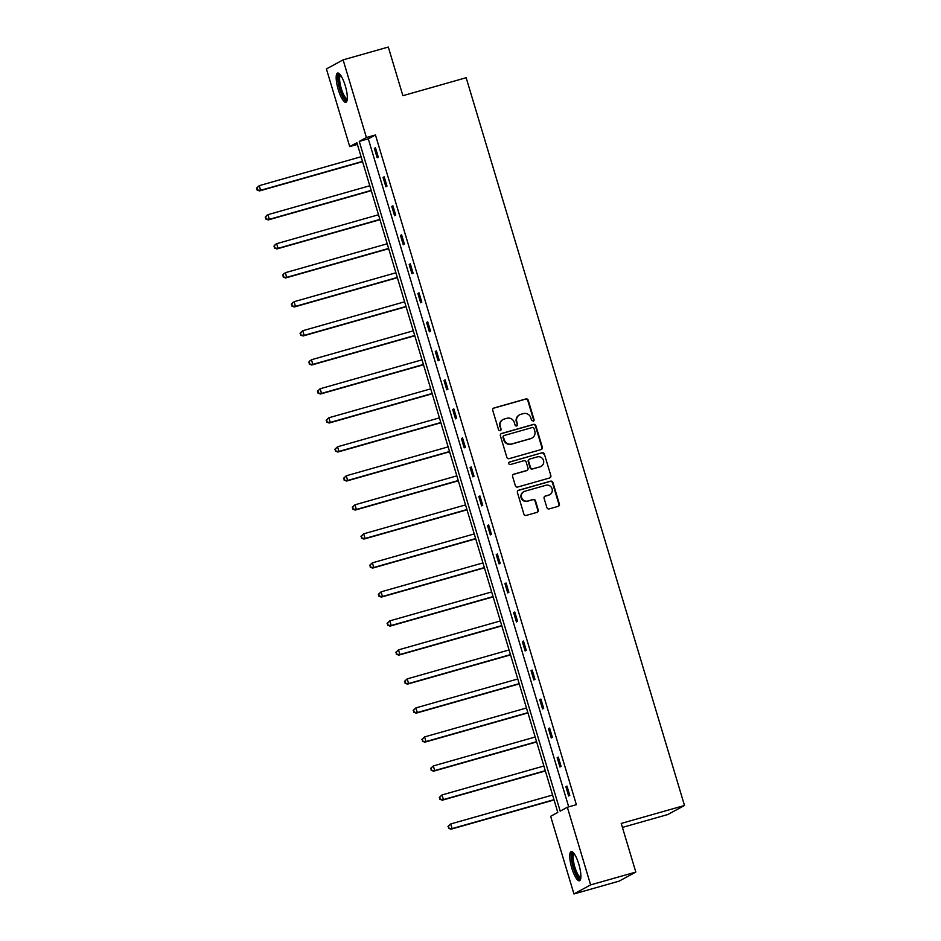 <?xml version="1.0" encoding="UTF-8"?>
<svg xmlns="http://www.w3.org/2000/svg" width="941" height="941" viewBox="0 0 941 941"><rect width="100%" height="100%" fill="white"/><g stroke="black" fill="none" stroke-linecap="round" stroke-linejoin="round"><path stroke-width="1.41" d="M533.194 421.274A1.341 1.294 61.5 0 0 534.053 419.639L528.23 400.243A1.906 1.847 61.5 0 0 525.913 398.925L493.978 407.982A1.906 1.847 61.5 0 0 492.743 410.323L498.565 429.719A1.341 1.294 61.5 0 0 500.447 430.531A1.341 1.294 61.5 0 0 501.047 429.014L500.294 426.496A6.105 5.893 61.5 0 1 504.223 419.051L506.881 418.286A6.105 5.893 61.5 0 1 514.315 422.521L515.068 425.026A1.341 1.294 61.5 0 0 516.95 425.85A1.341 1.294 61.5 0 0 517.55 424.32L516.797 421.815A6.105 5.893 61.5 0 1 520.726 414.358L523.384 413.605A6.105 5.893 61.5 0 1 530.818 417.839L531.571 420.345A1.341 1.294 61.5 0 0 533.594 419.886L527.783 400.49A1.906 1.847 61.5 0 0 525.454 399.172L493.519 408.229A1.906 1.847 61.5 0 0 493.39 408.276M500.212 430.637A1.341 1.294 61.5 0 0 500.6 429.249L500.294 426.496M516.703 425.955A1.341 1.294 61.5 0 0 517.103 424.567L516.797 421.815M571.799 868.084A15.174 3.917 74.2 0 1 571.175 851.581A15.174 3.917 74.2 0 1 578.833 864.261A15.174 3.917 74.2 0 1 579.456 880.764A15.174 3.917 74.2 0 1 571.799 868.084M338.231 89.56A15.174 3.917 74.2 0 1 337.607 73.057A15.174 3.917 74.2 0 1 345.265 85.737A15.174 3.917 74.2 0 1 345.888 102.24A15.174 3.917 74.2 0 1 338.231 89.56M546.862 507.575A1.906 1.847 61.5 0 0 549.179 508.905L558.142 506.352A1.906 1.847 61.5 0 0 559.366 504.023L552.908 482.486A1.906 1.847 61.5 0 0 550.579 481.169L518.644 490.226A1.906 1.847 61.5 0 0 517.421 492.555L523.878 514.104A1.906 1.847 61.5 0 0 526.207 515.421L537.029 512.351A1.906 1.847 61.5 0 0 538.252 510.022L535.488 500.8A1.906 1.847 61.5 0 0 533.171 499.483L527.795 501A5.105 4.928 61.5 0 1 523.902 491.625A5.105 4.928 61.5 0 1 524.866 491.237L545.898 485.274A5.105 4.928 61.5 0 1 549.791 494.637A5.105 4.928 61.5 0 1 548.826 495.037L545.321 496.025A1.906 1.847 61.5 0 0 544.098 498.354L546.862 507.575M343.112 59.871L388.304 47.05L402.889 95.688L466.16 77.727L684.495 805.484L621.225 823.434L635.822 872.072L590.63 884.893L573.939 893.95L550.65 816.306L557.801 812.424L356.874 142.703L349.723 146.573L326.421 68.928L343.112 59.871L366.414 137.527L359.262 141.397L560.189 811.13L567.341 807.249L590.63 884.893M567.341 807.249L576.374 804.684L375.447 134.963L366.414 137.527M541.11 449.586A1.906 1.847 61.5 0 0 542.334 447.257L535.876 425.708A1.906 1.847 61.5 0 0 533.547 424.391L501.612 433.46A1.906 1.847 61.5 0 0 500.389 435.789L506.846 457.326A1.906 1.847 61.5 0 0 509.175 458.643L541.11 449.586M544.392 454.103L550.85 475.64A1.906 1.847 61.5 0 1 549.626 477.969L517.691 487.038A1.906 1.847 61.5 0 1 515.362 485.709L512.598 476.499A1.906 1.847 61.5 0 1 513.821 474.17L526.784 470.488A1.906 1.847 61.5 0 0 528.007 468.159L526.172 462.043A1.906 1.847 61.5 0 0 523.843 460.725L510.363 464.548A1.341 1.294 61.5 0 1 509.34 462.102A1.341 1.294 61.5 0 1 509.599 461.996L542.063 452.774A1.906 1.847 61.5 0 1 544.392 454.103L550.85 475.64M635.822 872.072L619.131 881.129L573.939 893.95M622.424 827.41L667.804 814.53L684.495 805.484M357.38 144.408L349.723 146.573M375.447 134.963L368.296 138.833L568.717 806.86M368.296 138.833L359.262 141.397M568.658 796.004L565.87 786.7L567 786.088L569.787 795.392L568.658 796.004M559.954 766.986L557.166 757.693L558.295 757.082L561.083 766.374L559.954 766.986M551.25 737.979L548.462 728.675L549.591 728.063L552.379 737.368L551.25 737.979M542.545 708.961L539.758 699.669L540.887 699.057L543.675 708.35L542.545 708.961M533.841 679.955L531.053 670.651L532.183 670.039L534.97 679.343L533.841 679.955M525.137 650.937L522.349 641.633L523.467 641.021L526.266 650.325L525.137 650.937M516.433 621.919L513.645 612.626L514.762 612.015L517.562 621.307L516.433 621.919M507.728 592.912L504.941 583.608L506.058 582.997L508.858 592.301L507.728 592.912M499.024 563.894L496.236 554.602L497.354 553.99L500.153 563.283L499.024 563.894M490.32 534.888L487.532 525.584L488.65 524.972L491.449 534.276L490.32 534.888M481.616 505.87L478.828 496.566L479.945 495.954L482.745 505.258L481.616 505.87M472.911 476.852L470.124 467.559L471.241 466.948L474.041 476.24L472.911 476.852M464.207 447.845L461.419 438.541L462.537 437.93L465.336 447.234L464.207 447.845M455.503 418.827L452.715 409.535L453.833 408.923L456.632 418.216L455.503 418.827M446.799 389.821L444.011 380.517L445.128 379.905L447.928 389.209L446.799 389.821M438.094 360.803L435.295 351.499L436.424 350.887L439.224 360.191L438.094 360.803M429.39 331.785L426.591 322.492L427.72 321.881L430.519 331.173L429.39 331.785M420.686 302.779L417.886 293.474L419.016 292.863L421.815 302.167L420.686 302.779M411.982 273.76L409.182 264.468L410.311 263.856L413.099 273.149L411.982 273.76M403.277 244.754L400.478 235.45L401.607 234.838L404.395 244.142L403.277 244.754M394.573 215.736L391.774 206.432L392.903 205.82L395.69 215.124L394.573 215.736M385.869 186.718L383.069 177.426L384.199 176.814L386.986 186.106L385.869 186.718M377.165 157.712L374.365 148.407L375.494 147.796L378.282 157.1L377.165 157.712M374.365 148.407L375.577 148.066M383.069 177.426L384.281 177.084M391.774 206.432L392.985 206.091M400.478 235.45L401.689 235.109M409.182 264.468L410.394 264.115M417.886 293.474L419.098 293.133M426.591 322.492L427.802 322.151M435.295 351.499L436.506 351.158M444.011 380.517L445.211 380.176M452.715 409.535L453.915 409.182M461.419 438.541L462.619 438.2M470.124 467.559L471.323 467.218M478.828 496.566L480.028 496.225M487.532 525.584L488.732 525.243M496.236 554.602L497.436 554.249M504.941 583.608L506.14 583.267M513.645 612.626L514.845 612.285M522.349 641.633L523.549 641.292M531.053 670.651L532.253 670.31M539.758 699.669L540.957 699.316M548.462 728.675L549.662 728.334M557.166 757.693L558.366 757.352M565.87 786.7L567.07 786.358M519.561 414.84L519.114 415.075A6.105 5.893 61.5 0 0 516.35 422.062M503.059 419.521L502.612 419.768A6.105 5.893 61.5 0 0 499.847 426.744M541.24 449.539A1.906 1.847 61.5 0 0 541.887 447.493L535.417 425.955A1.906 1.847 61.5 0 0 533.1 424.638L501.165 433.695A1.906 1.847 61.5 0 0 501.035 433.742M533.994 428.426A1.341 1.294 61.5 0 0 532.359 427.496L504.329 435.46A1.341 1.294 61.5 0 0 503.47 437.083L504.27 439.729A6.105 5.893 61.5 0 0 511.692 443.964L530.865 438.53A6.105 5.893 61.5 0 0 534.782 431.072L533.994 428.426M504.082 435.565L503.623 435.801A1.341 1.294 61.5 0 0 503.023 437.33L503.47 437.083M532.018 438.047L531.571 438.294A6.105 5.893 61.5 0 1 530.406 438.765L511.245 444.211A6.105 5.893 61.5 0 1 503.811 439.976L503.023 437.33M549.756 477.922A1.906 1.847 61.5 0 0 550.403 475.887M527.136 470.335L526.689 470.582A1.906 1.847 61.5 0 1 526.325 470.735L513.374 474.405A1.906 1.847 61.5 0 0 513.245 474.452M509.599 461.996L509.152 462.243A1.341 1.294 61.5 0 0 509.128 462.243L542.063 452.774M540.216 466.677A5.105 4.928 61.5 0 0 543.322 459.937A5.105 4.928 61.5 0 0 537.287 456.903L529.877 459.008A1.906 1.847 61.5 0 0 528.654 461.337L530.489 467.454A1.906 1.847 61.5 0 0 532.806 468.771L539.769 466.912A5.105 4.928 61.5 0 0 540.734 466.524L541.193 466.277M529.524 459.161L529.065 459.396A1.906 1.847 61.5 0 0 528.207 461.584L528.654 461.337M539.769 466.912L532.359 469.018A1.906 1.847 61.5 0 1 530.042 467.701L528.207 461.584M543.933 454.338A1.906 1.847 61.5 0 0 541.616 453.021M549.791 494.637L549.344 494.884A5.105 4.928 61.5 0 1 548.368 495.284L544.874 496.272A1.906 1.847 61.5 0 0 544.745 496.319M523.902 491.625L523.443 491.872A5.105 4.928 61.5 0 0 527.348 501.247L527.795 501M537.158 512.304A1.906 1.847 61.5 0 0 537.805 510.269L535.041 501.047A1.906 1.847 61.5 0 0 532.712 499.73L527.348 501.247M558.272 506.317A1.906 1.847 61.5 0 0 558.919 504.27L552.449 482.733A1.906 1.847 61.5 0 0 550.132 481.404L518.197 490.473A1.906 1.847 61.5 0 0 518.068 490.52M361.085 156.747L259.222 185.659L260.622 190.305L259.493 190.917L362.556 161.664M257.516 189.764L256.952 187.906L257.058 190.011L260.622 190.305L362.473 161.393M256.505 188.141L259.222 185.659L256.952 187.906M259.493 190.917L257.058 190.011M369.789 185.765L267.926 214.666L269.326 219.324L268.197 219.935L371.26 190.682M266.221 218.771L265.656 216.912L265.774 219.018L269.326 219.324L371.177 190.411M265.209 217.159L266.809 215.277L265.656 216.912M268.197 219.935L265.774 219.018M378.494 214.771L276.63 243.684L278.03 248.33L276.901 248.942L379.964 219.688M274.925 247.789L274.36 245.93L274.478 248.036L278.03 248.33L379.893 219.418M273.913 246.177L275.513 244.295L274.36 245.93M276.901 248.942L274.478 248.036M347.241 99.57A13.127 3.388 74.2 0 1 341.442 92.653A13.127 3.388 74.2 0 1 338.407 77.197A13.127 3.388 74.2 0 1 340.16 74.621M340.677 75.327A12.151 3.141 -105.8 0 0 339.666 77.68A12.151 3.141 -105.8 0 0 342.089 90.983A12.151 3.141 -105.8 0 0 347.311 98.699M338.478 73.151A15.068 3.882 -105.8 0 0 337.701 75.703A15.068 3.882 -105.8 0 0 340.348 91.183A15.068 3.882 -105.8 0 0 346.582 101.699M580.809 878.094A13.127 3.388 74.2 0 1 575.01 871.178A13.127 3.388 74.2 0 1 571.975 855.722A13.127 3.388 74.2 0 1 573.728 853.146M574.245 853.852A12.151 3.141 -105.8 0 0 573.234 856.204A12.151 3.141 -105.8 0 0 575.657 869.508A12.151 3.141 -105.8 0 0 580.879 877.224M572.046 851.676A15.068 3.882 -105.8 0 0 571.269 854.228A15.068 3.882 -105.8 0 0 573.916 869.707A15.068 3.882 -105.8 0 0 580.15 880.223M387.198 243.79L285.335 272.702L286.734 277.348L285.605 277.96L388.668 248.706M283.629 276.807L283.065 274.937L283.182 277.042L286.734 277.348L388.598 248.436M282.618 275.184L284.217 273.313L283.065 274.937M285.605 277.96L283.182 277.042M395.902 272.796L294.039 301.708L295.439 306.354L294.31 306.966L397.373 277.713M292.333 305.813L291.769 303.955L291.886 306.06L295.439 306.354L397.302 277.454M291.322 304.202L292.922 302.32L291.769 303.955M294.31 306.966L291.886 306.06M404.606 301.814L302.743 330.726L304.143 335.372L303.014 335.984L406.077 306.731M301.038 334.831L300.473 332.973L300.591 335.078L304.143 335.372L406.006 306.46M300.026 333.208L302.743 330.726L300.473 332.973M303.014 335.984L300.591 335.078M413.311 330.82L311.447 359.733L312.847 364.39L311.718 365.002L414.781 335.749M309.742 363.838L309.177 361.979L309.295 364.085L312.847 364.39L414.71 335.478M308.73 362.226L310.33 360.344L309.177 361.979M311.718 365.002L309.295 364.085M422.015 359.838L320.152 388.751L321.551 393.397L320.422 394.008L423.485 364.755M318.446 392.856L317.893 390.997L317.999 393.103L321.551 393.397L423.415 364.485M317.435 391.244L320.152 388.751L317.893 390.997M320.422 394.008L317.999 393.103M430.719 388.856L328.856 417.769L330.256 422.415L329.127 423.027L432.19 393.773M327.15 421.874L326.598 420.004L326.703 422.109L330.256 422.415L432.119 393.503M326.139 420.251L328.856 417.769L326.598 420.004M329.127 423.027L326.703 422.109M439.423 417.863L337.56 446.775L338.96 451.421L337.831 452.033L440.894 422.78M335.855 450.88L335.302 449.022L335.408 451.127L338.96 451.421L440.823 422.521M334.843 449.269L337.56 446.775L335.302 449.022M337.831 452.033L335.408 451.127M448.128 446.881L346.264 475.793L347.664 480.439L346.535 481.051L449.598 451.798M344.559 479.898L344.006 478.04L344.112 480.145L347.664 480.439L449.527 451.527M343.547 478.275L346.264 475.793L344.006 478.04M346.535 481.051L344.112 480.145M456.832 475.887L354.98 504.799L356.368 509.457L355.239 510.069L458.302 480.816M353.263 508.905L352.71 507.046L352.816 509.152L356.368 509.457L458.232 480.545M352.252 507.293L354.98 504.799L352.71 507.046M355.239 510.069L352.816 509.152M465.536 504.905L363.685 533.818L365.073 538.464L363.944 539.075L467.018 509.822M361.967 537.923L361.415 536.064L361.52 538.17L365.073 538.464L466.936 509.551M360.956 536.311L363.685 533.818L361.415 536.064M363.944 539.075L361.52 538.17M474.24 533.923L372.389 562.836L373.777 567.482L372.648 568.093L475.723 538.84M370.672 566.941L370.119 565.071L370.225 567.176L373.777 567.482L475.64 538.57M369.66 565.318L372.389 562.836L370.119 565.071M372.648 568.093L370.225 567.176M482.945 562.93L381.093 591.842L382.481 596.488L381.352 597.1L484.427 567.846M379.376 595.947L378.823 594.089L378.929 596.194L382.481 596.488L484.344 567.588M378.364 594.336L381.093 591.842L378.823 594.089M381.352 597.1L378.929 596.194M491.649 591.948L389.797 620.86L391.185 625.506L390.056 626.118L493.131 596.865M388.08 624.965L387.527 623.107L387.633 625.212L391.185 625.506L493.049 596.594M387.069 623.342L389.797 620.86L387.527 623.107M390.056 626.118L387.633 625.212M500.353 620.954L398.502 649.866L399.89 654.524L398.761 655.136L501.835 625.883M396.784 653.971L396.232 652.113L396.337 654.218L399.89 654.524L501.753 625.612M395.773 652.36L398.502 649.866L396.232 652.113M398.761 655.136L396.337 654.218M509.057 649.972L407.206 678.884L408.594 683.531L407.465 684.142L510.54 654.889M405.489 682.99L404.936 681.131L405.042 683.237L408.594 683.531L510.457 654.618M404.477 681.378L407.206 678.884L404.936 681.131M407.465 684.142L405.042 683.237M517.762 678.99L415.91 707.891L417.298 712.549L416.169 713.16L519.244 683.907M414.193 712.008L413.64 710.137L413.746 712.243L417.298 712.549L519.161 683.637M413.181 710.384L415.91 707.891L413.64 710.137M416.169 713.16L413.746 712.243M526.466 707.997L424.614 736.909L426.002 741.555L424.873 742.167L527.948 712.913M422.897 741.014L422.344 739.155L422.45 741.261L426.002 741.555L527.866 712.655M421.886 739.403L424.614 736.909L422.344 739.155M424.873 742.167L422.45 741.261M535.17 737.015L433.319 765.927L434.707 770.573L433.578 771.185L536.652 741.931M431.601 770.032L431.049 768.174L431.154 770.267L434.707 770.573L536.57 741.661M430.59 768.409L433.319 765.927L431.049 768.174M433.578 771.185L431.154 770.267M543.874 766.021L442.023 794.933L443.411 799.591L442.282 800.203L545.357 770.95M440.306 799.038L439.753 797.18L439.859 799.285L443.411 799.591L545.274 770.679M439.294 797.427L442.023 794.933L439.753 797.18M442.282 800.203L439.859 799.285M552.579 795.039L450.727 823.951L452.115 828.598L450.986 829.209L554.061 799.956M449.01 828.056L448.457 826.198L448.563 828.303L452.115 828.598L553.978 799.685M447.998 826.445L450.727 823.951L448.457 826.198M450.986 829.209L448.563 828.303"/></g></svg>
